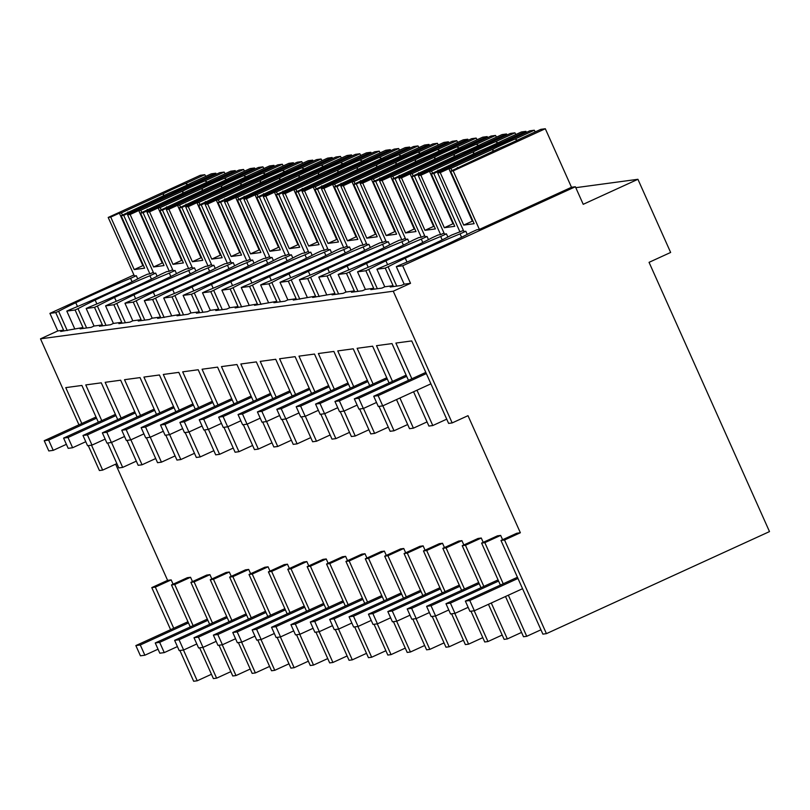 <?xml version="1.0" encoding="UTF-8"?>
<svg xmlns="http://www.w3.org/2000/svg" width="810" height="810" viewBox="0 0 810 810"><rect width="100%" height="100%" fill="white"/><g stroke="black" fill="none" stroke-linecap="round" stroke-linejoin="round"><path stroke-width="1.21" d="M211.451 674.274L197.235 680.785L193.671 681.261L179.911 650.491M170.606 629.684L151.784 587.604L167.609 580.365L115.627 464.16M116.863 463.603L102.657 470.104L99.417 470.539L88.27 445.621M78.955 424.815L40.5 338.833L57.773 330.936L49.916 313.369L55.728 312.589L63.585 330.146L60.709 331.462L82.964 327.534L80.089 328.85L91.166 327.351L94.041 326.035L102.354 324.921L99.468 326.238L110.545 324.739L113.42 323.423L121.733 322.299L118.857 323.615L129.924 322.127L132.81 320.8L137.234 320.203L141.112 319.687L138.237 321.003L149.313 319.505L152.189 318.188L160.491 317.064L157.616 318.381L179.881 314.452L176.995 315.768L188.072 314.27L190.957 312.954L195.382 312.356L199.26 311.84L196.385 313.156L207.461 311.658L210.337 310.341L218.639 309.217L215.764 310.534L226.84 309.045L229.716 307.729L234.151 307.122L238.029 306.605L235.143 307.921L257.408 303.983L254.532 305.299L276.787 301.371L273.912 302.687L284.988 301.188L287.864 299.872L296.166 298.758L293.291 300.075L315.556 296.136L312.67 297.452L334.935 293.524L332.059 294.84L343.136 293.341L346.012 292.025L354.314 290.901L351.439 292.228L362.516 290.729L365.391 289.413L373.704 288.289L370.818 289.605L381.895 288.107L384.77 286.791L393.083 285.677L390.207 286.993L401.274 285.495L404.16 284.178L410.528 283.318L402.671 265.761L575.373 186.745L583.22 204.312L637.915 179.293L670.639 252.457L649.053 262.339L769.5 531.593L546.426 633.643L504.539 539.997L520.364 532.747L467.998 415.682L452.172 422.921L393.255 291.215L410.528 283.318M133.923 274.944L49.916 313.369M151.784 587.604L155.338 587.128L173.735 628.246M183.465 650.015L197.235 680.785M167.609 580.365L171.173 579.889L155.338 587.128M484.836 542.649L481.606 543.085L497.431 535.845L500.661 535.41L484.836 542.649L503.233 583.777M502.605 539.733L500.661 535.41M546.426 633.643L542.882 634.129L500.985 540.472L516.82 533.233L520.364 532.747M171.173 579.889L173.107 584.212M171.487 584.942L187.323 577.702L190.552 577.267L174.717 584.506L171.487 584.942L190.269 626.93M192.486 581.59L190.552 577.267M209.658 624.318L190.876 582.329L206.702 575.09L209.932 574.654L194.106 581.894L212.493 623.022M211.866 578.978L209.932 574.654M229.038 621.705L210.256 579.717L226.081 572.467L229.311 572.032L213.486 579.282L231.883 620.399M231.245 576.356L229.311 572.032M248.417 619.083L229.635 577.095L245.47 569.855L248.7 569.42L232.865 576.659L251.262 617.787M250.634 573.743L248.7 569.42M267.796 616.471L249.014 574.482L264.85 567.243L268.08 566.808L252.244 574.047L270.641 615.165M270.014 571.131L268.08 566.808M287.185 613.858L268.404 571.87L284.229 564.621L287.459 564.185L271.633 571.425L290.031 612.552M289.393 568.509L287.459 564.185M306.565 611.236L287.783 569.248L303.618 562.008L306.848 561.573L291.013 568.812L309.41 609.94M308.782 565.896L306.848 561.573M325.944 608.624L307.162 566.635L322.998 559.386L326.227 558.951L310.392 566.2L328.789 607.318M328.161 563.274L326.227 558.951M345.333 606.001L326.551 564.013L342.377 556.774L345.607 556.338L329.781 563.578L348.168 604.706M347.541 560.662L345.607 556.338M364.713 603.389L345.931 561.401L361.756 554.162L364.986 553.726L349.161 560.965L367.558 602.093M366.93 558.049L364.986 553.726M384.092 600.777L365.31 558.789L381.145 551.539L384.375 551.104L368.54 558.353L386.937 599.471M386.309 555.427L384.375 551.104M403.481 598.155L384.689 556.166L400.525 548.927L403.755 548.491L387.919 555.731L406.316 596.859M405.688 552.815L403.755 548.491M422.86 595.542L404.079 553.554L419.904 546.304L423.134 545.869L407.308 553.119L425.706 594.236M425.068 550.203L423.134 545.869M442.24 592.92L423.458 550.932L439.293 543.692L442.523 543.257L426.688 550.496L445.085 591.624M444.457 547.58L442.523 543.257M461.619 590.308L442.837 548.319L458.673 541.08L461.902 540.645L446.067 547.884L464.464 589.012M463.836 544.968L461.902 540.645M481.008 587.696L462.226 545.707L478.052 538.458L481.282 538.022L465.456 545.272L483.843 586.389M483.216 542.346L481.282 538.022M416.978 390.207L432.783 425.544L428.905 426.06L413.566 391.767M452.172 422.921L448.618 423.397L411.723 340.929L395.898 343.065L411.865 378.776M40.5 338.833L393.255 291.215M102.657 470.104L91.51 445.186M81.81 423.508L65.762 387.625L81.901 385.449L98.344 422.192M111.507 442.442L122.674 467.4L118.797 467.917L107.649 443.009M117.723 419.58L101.28 382.826L85.779 384.922L101.756 420.633M130.886 439.83L142.054 464.778L138.176 465.304L127.028 440.387M137.103 416.968L120.67 380.214L105.158 382.31L121.135 418.021M150.275 437.208L161.433 462.166L157.555 462.692L146.418 437.775M156.492 414.345L140.049 377.602L124.548 379.688L140.515 415.398M169.654 434.595L180.822 459.553L176.944 460.07L165.797 435.152M175.871 411.733L159.428 374.979L143.927 377.075L159.904 412.786M189.034 431.973L200.202 456.931L196.324 457.458L185.176 432.54M195.25 409.111L178.818 372.367L163.306 374.463L179.283 410.174M208.423 429.361L219.581 454.319L215.703 454.845L204.565 429.928M214.63 406.498L198.197 369.745L182.685 371.841L198.663 407.551M227.802 426.748L238.96 451.696L235.092 452.223L223.945 427.305M234.019 403.886L217.576 367.132L202.075 369.228L218.042 404.939M247.182 424.126L258.349 449.084L254.472 449.611L243.324 424.693M253.398 401.264L236.955 364.52L221.454 366.606L237.431 402.317M266.571 421.514L277.729 446.472L273.851 446.988L262.703 422.081M272.778 398.652L256.345 361.898L240.833 363.994L256.81 399.705M285.95 418.892L297.108 443.85L293.23 444.376L282.093 419.458M292.167 396.029L275.724 359.286L260.223 361.382L276.19 397.092M305.329 416.279L316.497 441.237L312.619 441.764L301.472 416.846M311.546 393.417L295.103 356.663L279.602 358.759L295.579 394.47M324.709 413.667L335.877 438.625L331.999 439.142L320.851 414.224M330.925 390.805L314.493 354.051L298.981 356.147L314.958 391.858M344.098 411.045L355.256 436.003L351.378 436.529L340.24 411.612M350.305 388.182L333.872 351.439L318.36 353.524L334.338 389.235M363.477 408.432L374.635 433.39L370.767 433.907L359.62 408.999M369.694 385.57L353.251 348.816L337.75 350.912L353.717 386.623M382.857 405.82L394.024 430.768L390.147 431.295L378.999 406.377M389.073 382.948L372.63 346.204L357.129 348.3L373.106 384.011M399.917 398.014L413.404 428.156L409.526 428.682L396.505 399.573M408.453 380.335L392.02 343.592L376.508 345.678L392.485 381.388M57.773 330.936L63.585 330.146M55.728 312.589L58.603 311.273L67.25 330.581M132.081 281.728L130.562 278.346A58.188 2.906 -24.1 0 0 75.775 302.697A58.158 2.906 -24.1 0 0 58.603 311.273M130.562 278.346L136.323 275.714L134.389 275.977L108.196 217.444L110.747 217.1L134.217 269.578L144.636 268.171L121.156 215.693L123.707 215.349L215.814 173.208L216.28 174.251M575.788 187.677L637.915 179.293M199.624 647.828L213.384 678.598L214.994 678.385L216.614 678.162L202.854 647.392M230.83 671.662L216.614 678.162M136.323 461.153L122.674 467.4M74.662 328.658L66.805 311.091L69.68 309.774A58.158 2.906 -24.1 0 0 91.348 300.591A58.188 2.906 -24.1 0 0 141.639 276.858L147.4 274.225L149.89 273.881L123.707 215.349M66.805 311.091L75.107 309.977L82.964 327.534M136.323 275.714L137.74 278.883M193.114 625.634L174.717 584.506M153.303 272.322L149.89 273.881M75.107 309.977L77.993 308.661A58.158 2.906 -24.1 0 1 95.155 300.075A58.188 2.906 -24.1 0 1 149.951 275.734L155.702 273.102L153.768 273.365L127.585 214.832L130.126 214.488L153.606 266.966L164.015 265.558L140.545 213.081L143.087 212.736L235.194 170.596L235.659 171.639M402.671 265.761L396.303 266.622L399.178 265.305A58.158 2.906 -24.1 0 0 420.846 256.112A58.188 2.906 -24.1 0 0 471.136 232.379L476.898 229.746L479.388 229.412L571.495 187.272L575.373 186.745M396.303 266.622L404.16 284.178M500.985 540.472L504.539 539.997M384.77 286.791L376.923 269.234L385.226 268.11L393.083 285.677M385.226 268.11L388.101 266.794L396.738 286.112M446.725 419.165L432.783 425.544M540.948 629.805L526.733 636.306L508.346 595.208M505.501 596.504L523.503 636.741L526.723 636.306M461.578 237.259L460.06 233.877A58.188 2.906 -24.1 0 0 405.273 258.218A58.158 2.906 -24.1 0 0 388.101 266.794M460.06 233.877L465.821 231.245L463.877 231.508L437.694 172.965L440.245 172.621L463.715 225.099L474.133 223.692L450.654 171.224L453.205 170.88L545.312 128.739L571.495 187.272M463.421 230.465L451.757 235.001A58.188 2.906 -24.1 0 1 401.466 258.734A58.158 2.906 -24.1 0 1 379.799 267.918L376.923 269.234M481.606 543.085L500.388 585.073M465.821 231.245L467.238 234.414M219.004 645.216L232.764 675.986L234.373 675.773L235.994 675.55L222.234 644.78M250.219 669.05L235.994 675.55M190.876 582.329L194.106 581.894M155.702 458.541L142.054 464.778M86.629 327.969L77.993 308.661M151.46 279.116L149.951 275.734M155.702 273.102L157.12 276.271M94.041 326.035L86.184 308.478L89.07 307.162A58.158 2.906 -24.1 0 0 110.737 297.979A58.188 2.906 -24.1 0 0 161.028 274.236L166.779 271.603L169.27 271.269L143.087 212.736M86.184 308.478L94.497 307.354L102.354 324.921M172.682 269.71L169.27 271.269M94.497 307.354L97.372 306.038A58.158 2.906 -24.1 0 1 114.544 297.462A58.188 2.906 -24.1 0 1 169.331 273.122L175.092 270.489L173.148 270.742L146.964 212.21L149.516 211.866L172.986 264.343L183.394 262.936L159.924 210.458L162.466 210.124L254.573 167.984L255.039 169.017M238.383 642.603L252.153 673.373L255.373 672.938L241.613 642.168M269.598 666.428L255.373 672.938M210.256 579.717L213.486 579.282M175.081 455.919L161.433 462.166M106.009 325.347L97.372 306.038M170.839 276.504L169.331 273.122M175.092 270.489L176.499 273.658M113.42 323.423L105.573 305.866L108.449 304.54A58.158 2.906 -24.1 0 0 130.116 295.356A58.188 2.906 -24.1 0 0 180.407 271.623L186.158 268.991L188.659 268.657L162.466 210.124M105.573 305.866L113.876 304.742L121.733 322.299M192.071 267.098L188.659 268.657M113.876 304.742L116.751 303.426A58.158 2.906 -24.1 0 1 133.923 294.84A58.188 2.906 -24.1 0 1 188.71 270.5L194.471 267.867L192.527 268.13L166.344 209.598L168.895 209.253L192.365 261.731L202.784 260.324L179.304 207.846L181.855 207.502L273.962 165.361L274.428 166.404M257.762 639.981L271.532 670.751L273.142 670.538L274.762 670.315L260.992 639.546M288.978 663.815L274.762 670.315M229.635 577.095L232.865 576.659M194.471 453.306L180.822 459.553M125.388 322.734L116.751 303.426M190.228 273.881L188.71 270.5M194.471 267.867L195.888 271.036M132.81 320.8L124.953 303.244L127.828 301.927A58.158 2.906 -24.1 0 0 149.496 292.744A58.188 2.906 -24.1 0 0 199.786 269.011L205.548 266.379L208.038 266.034L181.855 207.502M124.953 303.244L133.255 302.12L141.112 319.687M211.451 264.475L208.038 266.034M133.255 302.12L136.141 300.804A58.158 2.906 -24.1 0 1 153.303 292.228A58.188 2.906 -24.1 0 1 208.099 267.887L213.85 265.255L211.916 265.518L185.733 206.975L188.274 206.631L211.754 259.109L222.163 257.712L198.683 205.234L201.234 204.889L293.341 162.749L293.807 163.782M277.152 637.369L290.911 668.139L294.141 667.703L280.382 636.933M308.357 661.193L294.141 667.703M249.014 574.482L252.244 574.047M213.85 450.694L200.202 456.931M144.777 320.122L136.141 300.804M209.608 271.269L208.099 267.887M213.85 265.255L215.268 268.424M152.189 318.188L144.332 300.632L147.207 299.315A58.158 2.906 -24.1 0 0 168.875 290.122A58.188 2.906 -24.1 0 0 219.166 266.389L224.927 263.756L227.418 263.422L201.234 204.889M144.332 300.632L152.644 299.508L160.491 317.064M230.83 261.863L227.418 263.422M152.644 299.508L155.52 298.191A58.158 2.906 -24.1 0 1 172.682 289.615A58.188 2.906 -24.1 0 1 227.478 265.275L233.229 262.632L231.295 262.896L205.112 204.363L207.654 204.019L231.133 256.497L241.542 255.089L218.072 202.611L220.614 202.267L312.721 160.137L313.186 161.17M296.531 634.756L310.291 665.516L311.911 665.304L313.521 665.081L299.761 634.311M327.746 658.581L313.521 665.081M268.404 571.87L271.633 571.425M233.229 448.072L219.581 454.319M164.157 317.5L155.52 298.191M228.987 268.657L227.478 265.275M233.229 262.632L234.647 265.801M171.568 315.576L163.711 298.009L166.597 296.693A58.158 2.906 -24.1 0 0 188.264 287.509A58.188 2.906 -24.1 0 0 238.555 263.776L244.306 261.144L246.797 260.81L220.614 202.267M163.711 298.009L172.024 296.895L179.881 314.452M250.209 259.24L246.797 260.81M172.024 296.895L174.899 295.579A58.158 2.906 -24.1 0 1 192.071 286.993A58.188 2.906 -24.1 0 1 246.858 262.653L252.619 260.02L250.675 260.283L224.492 201.751L227.043 201.406L250.513 253.884L260.921 252.477L237.452 199.999L240.003 199.655L332.11 157.515L332.566 158.557M315.91 632.134L329.68 662.904L331.29 662.691L332.91 662.469L319.14 631.699M347.125 655.968L332.91 662.469M287.783 569.248L291.013 568.812M252.619 445.459L238.96 451.696M183.536 314.887L174.899 295.579M248.376 266.034L246.858 262.653M252.619 260.02L254.036 263.189M190.957 312.954L183.1 295.397L185.976 294.081A58.158 2.906 -24.1 0 0 207.644 284.897A58.188 2.906 -24.1 0 0 257.934 261.154L263.695 258.522L266.186 258.188L240.003 199.655M183.1 295.397L191.403 294.273L199.26 311.84M269.598 256.628L266.186 258.188M191.403 294.273L194.278 292.957A58.158 2.906 -24.1 0 1 211.451 284.381A58.188 2.906 -24.1 0 1 266.237 260.04L271.998 257.408L270.064 257.661L243.871 199.128L246.422 198.784L269.892 251.262L280.311 249.855L256.831 197.387L259.382 197.043L351.489 154.902L351.955 155.935M335.3 629.522L349.059 660.292L352.289 659.856L338.529 629.087M366.505 653.346L352.289 659.856M307.162 566.635L310.392 566.2M271.998 442.837L258.349 449.084M202.925 312.265L194.278 292.957M267.756 263.422L266.237 260.04M271.998 257.408L273.416 260.577M210.337 310.341L202.48 292.785L205.355 291.468A58.158 2.906 -24.1 0 0 227.023 282.275A58.188 2.906 -24.1 0 0 277.314 258.542L283.075 255.909L285.565 255.575L259.382 197.043M202.48 292.785L210.782 291.661L218.639 309.217M288.978 254.016L285.565 255.575M210.782 291.661L213.668 290.344A58.158 2.906 -24.1 0 1 230.83 281.758A58.188 2.906 -24.1 0 1 285.626 257.418L291.377 254.785L289.443 255.049L263.26 196.516L265.801 196.172L289.281 248.65L299.69 247.242L276.22 194.764L278.761 194.42L370.869 152.28L371.334 153.323M354.679 626.899L368.439 657.669L370.048 657.457L371.668 657.234L357.909 626.464M385.894 650.734L371.668 657.234M326.551 564.013L329.781 563.578M291.377 440.225L277.729 446.472M222.304 309.653L213.668 290.344M287.135 260.8L285.626 257.418M291.377 254.785L292.795 257.955M229.716 307.729L221.859 290.162L224.745 288.846A58.158 2.906 -24.1 0 0 246.412 279.663A58.188 2.906 -24.1 0 0 296.703 255.93L302.454 253.297L304.945 252.953L278.761 194.42M221.859 290.162L230.172 289.038L238.029 306.605M308.357 251.394L304.945 252.953M230.172 289.038L233.047 287.722A58.158 2.906 -24.1 0 1 250.219 279.146A58.188 2.906 -24.1 0 1 305.005 254.806L310.767 252.173L308.823 252.436L282.639 193.904L285.191 193.56L308.661 246.027L319.069 244.63L295.599 192.152L298.141 191.808L390.248 149.668L390.714 150.701M374.058 624.287L387.828 655.057L391.048 654.622L377.288 623.852M405.273 648.111L391.048 654.622M345.931 561.401L349.161 560.965M310.757 437.613L297.108 443.85M241.684 307.041L233.047 287.722M306.514 258.188L305.005 254.806M310.767 252.173L312.174 255.342M249.095 305.107L241.248 287.55L244.124 286.234A58.158 2.906 -24.1 0 0 265.791 277.04A58.188 2.906 -24.1 0 0 316.082 253.307L321.833 250.675L324.334 250.341L298.141 191.808M241.248 287.55L249.551 286.426L257.408 303.983M327.746 248.781L324.334 250.341M249.551 286.426L252.426 285.11A58.158 2.906 -24.1 0 1 269.598 276.534A58.188 2.906 -24.1 0 1 324.385 252.194L330.146 249.551L328.202 249.814L302.019 191.281L304.57 190.937L328.04 243.415L338.458 242.008L314.979 189.53L317.53 189.186L409.637 147.055L410.103 148.088M393.437 621.675L407.207 652.435L408.817 652.222L410.437 651.999L396.667 621.24M424.653 645.499L410.437 651.999M365.31 558.789L368.54 558.353M330.146 434.99L316.497 441.237M261.063 304.418L252.426 285.11M325.904 255.575L324.385 252.194M330.146 249.551L331.563 252.72M268.485 302.494L260.628 284.928L263.503 283.611A58.158 2.906 -24.1 0 0 285.171 274.428A58.188 2.906 -24.1 0 0 335.462 250.695L341.223 248.062L343.713 247.728L317.53 189.186M260.628 284.928L268.93 283.814L276.787 301.371M347.125 246.159L343.713 247.728M268.93 283.814L271.816 282.498A58.158 2.906 -24.1 0 1 288.978 273.912A58.188 2.906 -24.1 0 1 343.774 249.571L349.525 246.939L347.591 247.202L321.408 188.669L323.949 188.325L347.429 240.803L357.838 239.395L334.358 186.918L336.909 186.573L429.017 144.433L429.482 145.476M412.827 619.053L426.587 649.822L428.196 649.61L429.816 649.387L416.056 618.617M444.032 642.887L429.816 649.387M384.689 556.166L387.919 555.731M349.525 432.378L335.877 438.625M280.452 301.806L271.816 282.498M345.283 252.953L343.774 249.571M349.525 246.939L350.943 250.108M287.864 299.872L280.007 282.315L282.882 280.999A58.158 2.906 -24.1 0 0 304.55 271.816A58.188 2.906 -24.1 0 0 354.841 248.083L360.602 245.44L363.093 245.106L336.909 186.573M280.007 282.315L288.32 281.192L296.166 298.758M366.505 243.547L363.093 245.106M288.32 281.192L291.195 279.875A58.158 2.906 -24.1 0 1 308.357 271.299A58.188 2.906 -24.1 0 1 363.153 246.959L368.904 244.326L366.97 244.59L340.787 186.047L343.329 185.703L366.808 238.18L377.217 236.773L353.747 184.305L356.289 183.961L448.396 141.821L448.861 142.854M432.206 616.44L445.966 647.21L449.196 646.775L435.436 616.005M463.421 640.264L449.196 646.775M404.079 553.554L407.308 553.119M368.904 429.756L355.256 436.003M299.832 299.194L291.195 279.875M364.662 250.341L363.153 246.959M368.904 244.326L370.322 247.495M307.243 297.26L299.386 279.703L302.272 278.387A58.158 2.906 -24.1 0 0 323.939 269.193A58.188 2.906 -24.1 0 0 374.23 245.46L379.981 242.828L382.472 242.494L356.289 183.961M299.386 279.703L307.699 278.579L315.556 296.136M385.884 240.934L382.472 242.494M307.699 278.579L310.574 277.263A58.158 2.906 -24.1 0 1 327.746 268.677A58.188 2.906 -24.1 0 1 382.533 244.336L388.294 241.704L386.35 241.967L360.166 183.435L362.718 183.09L386.188 235.568L396.596 234.161L373.126 181.683L375.678 181.339L467.785 139.198L468.241 140.241M451.585 613.818L465.355 644.588L466.965 644.375L468.585 644.153L454.815 613.383M482.8 637.652L468.585 644.153M423.458 550.932L426.688 550.496M388.294 427.143L374.635 433.39M319.211 296.571L310.574 277.263M384.051 247.718L382.533 244.336M388.294 241.704L389.711 244.873M326.632 294.648L318.775 277.081L321.651 275.764A58.158 2.906 -24.1 0 0 343.318 266.581A58.188 2.906 -24.1 0 0 393.609 242.848L399.37 240.216L401.861 239.871L375.678 181.339M318.775 277.081L327.078 275.967L334.935 293.524M405.273 238.312L401.861 239.871M327.078 275.967L329.953 274.641A58.158 2.906 -24.1 0 1 347.125 266.065A58.188 2.906 -24.1 0 1 401.912 241.724L407.673 239.092L405.739 239.355L379.546 180.822L382.097 180.478L405.567 232.946L415.986 231.549L392.506 179.071L395.057 178.727L487.164 136.586L487.63 137.629M470.974 611.206L484.734 641.976L487.964 641.54L474.204 610.77M502.18 635.03L487.964 641.54M442.837 548.319L446.067 547.884M407.673 424.531L394.024 430.768M338.6 293.959L329.953 274.641M403.431 245.106L401.912 241.724M407.673 239.092L409.091 242.261M346.012 292.025L338.155 274.468L341.03 273.152A58.158 2.906 -24.1 0 0 362.698 263.959A58.188 2.906 -24.1 0 0 412.989 240.226L418.75 237.593L421.24 237.259L395.057 178.727M338.155 274.468L346.457 273.345L354.314 290.901M424.653 235.7L421.24 237.259M346.457 273.345L349.343 272.028A58.158 2.906 -24.1 0 1 366.505 263.452A58.188 2.906 -24.1 0 1 421.301 239.112L427.052 236.48L425.118 236.733L398.935 178.2L401.476 177.856L424.956 230.334L435.365 228.926L411.895 176.448L414.436 176.104L506.544 133.974L507.009 135.007M488.44 604.311L504.114 639.363L507.343 638.928L491.285 603.015M521.569 632.418L507.343 638.928M462.226 545.707L465.456 545.272M427.052 421.909L413.404 428.156M357.979 291.337L349.343 272.028M422.81 242.494L421.301 239.112M427.052 236.48L428.47 239.638M365.391 289.413L357.534 271.846L360.42 270.53A58.158 2.906 -24.1 0 0 382.087 261.346A58.188 2.906 -24.1 0 0 432.378 237.613L438.129 234.981L440.62 234.647L414.436 176.104M357.534 271.846L365.847 270.732L373.704 288.289M444.032 233.077L440.62 234.647M365.847 270.732L368.722 269.416A58.158 2.906 -24.1 0 1 385.894 260.83A58.188 2.906 -24.1 0 1 440.68 236.49L446.442 233.857L444.498 234.12L418.314 175.588L420.866 175.244L444.336 227.721L454.744 226.314L431.274 173.836L433.816 173.492L525.923 131.352L526.389 132.394M377.359 288.725L368.722 269.416M442.189 239.871L440.68 236.49M446.442 233.857L447.859 237.026M121.156 215.693L170.191 192.638A22.467 1.124 -24.1 0 0 192 182.655L211.319 173.816L215.814 173.208M108.196 217.444L200.303 175.304L204.798 174.697L205.74 176.367M127.848 212.007L128.031 212.554M143.461 265.548L142.854 265.629L119.384 213.151L121.328 212.888L122.553 215.055M142.854 265.629L134.217 269.578M119.384 213.151L110.747 217.1M204.798 174.697L185.48 183.536A22.467 1.124 -24.1 0 0 163.671 193.519L121.328 212.888M185.48 183.536L187.93 184.65M163.671 193.519L163.245 195.807M140.545 213.081L189.581 190.016A22.467 1.124 -24.1 0 0 211.38 180.043L230.698 171.204L235.194 170.596M127.585 214.832L219.692 172.692L224.178 172.084L225.129 173.755M147.228 209.395L147.41 209.932M162.84 262.926L162.243 263.007L138.763 210.529L140.707 210.276L141.932 212.443M162.243 263.007L153.606 266.966M138.763 210.529L130.126 214.488M224.178 172.084L204.859 180.924A22.467 1.124 -24.1 0 0 183.06 190.897L140.707 210.276M204.859 180.924L207.309 182.037M183.06 190.897L182.635 193.195M159.924 210.458L208.96 187.404A22.467 1.124 -24.1 0 0 230.759 177.43L250.087 168.591L254.573 167.984M146.964 212.21L239.071 170.07L243.567 169.472L244.509 171.143M166.617 206.773L166.789 207.319M182.22 260.314L181.622 260.395L158.142 207.917L160.096 207.654L161.322 209.82M181.622 260.395L172.986 264.343M158.142 207.917L149.516 211.866M243.567 169.472L224.238 178.311A22.467 1.124 -24.1 0 0 202.439 188.285L160.096 207.654M224.238 178.311L226.699 179.425M202.439 188.285L202.014 190.583M179.304 207.846L228.339 184.781A22.467 1.124 -24.1 0 0 250.148 174.808L269.467 165.969L273.962 165.361M166.344 209.598L258.451 167.457L262.946 166.85L263.888 168.52M185.996 204.16L186.178 204.707M201.609 257.702L201.001 257.782L177.532 205.305L179.476 205.041L180.701 207.208M201.001 257.782L192.365 261.731M177.532 205.305L168.895 209.253M262.946 166.85L243.628 175.689A22.467 1.124 -24.1 0 0 221.819 185.662L179.476 205.041M243.628 175.689L246.078 176.803M221.819 185.662L221.393 187.96M198.683 205.234L247.728 182.169A22.467 1.124 -24.1 0 0 269.527 172.196L288.846 163.357L293.341 162.749M185.733 206.975L277.84 164.845L282.325 164.238L283.267 165.908M205.375 201.538L205.558 202.085M220.988 255.079L220.381 255.16L196.911 202.682L198.855 202.419L200.08 204.596M220.381 255.16L211.754 259.109M196.911 202.682L188.274 206.631M282.325 164.238L263.007 173.077A22.467 1.124 -24.1 0 0 241.208 183.05L198.855 202.419M263.007 173.077L265.457 174.19M241.208 183.05L240.783 185.348M218.072 202.611L267.108 179.557A22.467 1.124 -24.1 0 0 288.907 169.573L308.225 160.734L312.721 160.137M205.112 204.363L297.219 162.223L301.715 161.615L302.656 163.286M224.755 198.926L224.937 199.473M240.368 252.467L239.77 252.548L216.29 200.07L218.234 199.807L219.469 201.973M239.77 252.548L231.133 256.497M216.29 200.07L207.654 204.019M301.715 161.615L282.386 170.454A22.467 1.124 -24.1 0 0 260.587 180.438L218.234 199.807M282.386 170.454L284.837 171.568M260.587 180.438L260.162 182.726M237.452 199.999L286.487 176.934A22.467 1.124 -24.1 0 0 308.296 166.961L327.615 158.122L332.11 157.515M224.492 201.751L316.599 159.61L321.094 159.003L322.036 160.674M244.144 196.314L244.326 196.85M259.747 249.844L259.149 249.925L235.68 197.458L237.624 197.194L238.849 199.361M259.149 249.925L250.513 253.884M235.68 197.458L227.043 201.406M321.094 159.003L301.776 167.842A22.467 1.124 -24.1 0 0 279.966 177.815L237.624 197.194M301.776 167.842L304.226 168.956M279.966 177.815L279.541 180.114M256.831 197.387L305.866 174.322A22.467 1.124 -24.1 0 0 327.675 164.349L346.994 155.51L351.489 154.902M243.871 199.128L335.978 156.988L340.473 156.391L341.415 158.061M263.523 193.691L263.706 194.238M279.136 247.232L278.529 247.313L255.059 194.835L257.003 194.572L258.228 196.739M278.529 247.313L269.892 251.262M255.059 194.835L246.422 198.784M340.473 156.391L321.155 165.23A22.467 1.124 -24.1 0 0 299.346 175.203L257.003 194.572M321.155 165.23L323.605 166.344M299.346 175.203L298.92 177.501M276.22 194.764L325.255 171.7A22.467 1.124 -24.1 0 0 347.055 161.727L366.373 152.887L370.869 152.28M263.26 196.516L355.367 154.376L359.853 153.768L360.804 155.439M282.903 191.079L283.085 191.626M298.515 244.62L297.918 244.701L274.438 192.223L276.382 191.96L277.607 194.127M297.918 244.701L289.281 248.65M274.438 192.223L265.801 196.172M359.853 153.768L340.534 162.607A22.467 1.124 -24.1 0 0 318.735 172.581L276.382 191.96M340.534 162.607L342.984 163.721M318.735 172.581L318.31 174.879M295.599 192.152L344.635 169.088A22.467 1.124 -24.1 0 0 366.434 159.114L385.762 150.275L390.248 149.668M282.639 193.904L374.746 151.764L379.242 151.156L380.184 152.827M302.292 188.467L302.464 189.003M317.895 241.998L317.297 242.079L293.817 189.601L295.772 189.338L296.997 191.514M317.297 242.079L308.661 246.027M293.817 189.601L285.191 193.56M379.242 151.156L359.923 159.995A22.467 1.124 -24.1 0 0 338.114 169.968L295.772 189.338M359.923 159.995L362.374 161.109M338.114 169.968L337.689 172.267M314.979 189.53L364.014 166.475A22.467 1.124 -24.1 0 0 385.823 156.492L405.142 147.653L409.637 147.055M302.019 191.281L394.126 149.141L398.621 148.534L399.563 150.204M321.671 185.844L321.853 186.391M337.284 239.385L336.676 239.466L313.207 186.988L315.151 186.725L316.376 188.892M336.676 239.466L328.04 243.415M313.207 186.988L304.57 190.937M398.621 148.534L379.303 157.373A22.467 1.124 -24.1 0 0 357.493 167.356L315.151 186.725M379.303 157.373L381.753 158.497M357.493 167.356L357.068 169.654M334.358 186.918L383.403 163.853A22.467 1.124 -24.1 0 0 405.202 153.88L424.521 145.041L429.017 144.433M321.408 188.669L413.515 146.529L418 145.922L418.942 147.592M341.05 183.232L341.233 183.779M356.663 236.763L356.056 236.844L332.586 184.376L334.53 184.113L335.755 186.28M356.056 236.844L347.429 240.803M332.586 184.376L323.949 188.325M418 145.922L398.682 154.761A22.467 1.124 -24.1 0 0 376.883 164.734L334.53 184.113M398.682 154.761L401.132 155.874M376.883 164.734L376.458 167.032M353.747 184.305L402.783 161.241A22.467 1.124 -24.1 0 0 424.582 151.268L443.9 142.428L448.396 141.821M340.787 186.047L432.894 143.917L437.39 143.309L438.332 144.98M360.43 180.61L360.612 181.156M376.042 234.151L375.445 234.232L351.965 181.754L353.909 181.491L355.144 183.667M375.445 234.232L366.808 238.18M351.965 181.754L343.329 185.703M437.39 143.309L418.061 152.148A22.467 1.124 -24.1 0 0 396.262 162.121L353.909 181.491M418.061 152.148L420.511 153.262M396.262 162.121L395.837 164.42M373.126 181.683L422.162 158.628A22.467 1.124 -24.1 0 0 443.971 148.645L463.29 139.806L467.785 139.198M360.166 183.435L452.274 141.294L456.769 140.687L457.711 142.357M379.819 177.998L380.001 178.544M395.422 231.538L394.824 231.619L371.355 179.142L373.299 178.878L374.524 181.045M394.824 231.619L386.188 235.568M371.355 179.142L362.718 183.09M456.769 140.687L437.451 149.526A22.467 1.124 -24.1 0 0 415.641 159.499L373.299 178.878M437.451 149.526L439.901 150.64M415.641 159.499L415.216 161.798M392.506 179.071L441.541 156.006A22.467 1.124 -24.1 0 0 463.35 146.033L482.669 137.194L487.164 136.586M379.546 180.822L471.653 138.682L476.148 138.075L477.09 139.745M399.198 175.385L399.381 175.922M414.811 228.916L414.204 228.997L390.734 176.519L392.678 176.256L393.903 178.433M414.204 228.997L405.567 232.946M390.734 176.519L382.097 180.478M476.148 138.075L456.83 146.914A22.467 1.124 -24.1 0 0 435.021 156.887L392.678 176.256M456.83 146.914L459.28 148.027M435.021 156.887L434.595 159.185M411.895 176.448L460.93 153.394A22.467 1.124 -24.1 0 0 482.73 143.421L502.048 134.581L506.544 133.974M398.935 178.2L491.042 136.06L495.528 135.452L496.479 137.123M418.578 172.763L418.76 173.31M434.19 226.304L433.593 226.385L410.113 173.907L412.057 173.644L413.282 175.81M433.593 226.385L424.956 230.334M410.113 173.907L401.476 177.856M495.528 135.452L476.209 144.291A22.467 1.124 -24.1 0 0 454.41 154.275L412.057 173.644M476.209 144.291L478.659 145.415M454.41 154.275L453.985 156.573M460.009 232.024L433.816 173.492M431.274 173.836L480.31 150.771A22.467 1.124 -24.1 0 0 502.109 140.798L521.438 131.959L525.923 131.352M418.314 175.588L510.421 133.448L514.917 132.84L515.859 134.511M437.967 170.151L438.139 170.697M453.57 223.681L452.972 223.762L429.492 171.295L431.446 171.031L432.672 173.198M452.972 223.762L444.336 227.721M429.492 171.295L420.866 175.244M514.917 132.84L495.599 141.679A22.467 1.124 -24.1 0 0 473.789 151.652L431.446 171.031M495.599 141.679L498.049 142.793M473.789 151.652L473.364 153.951M479.388 229.412L453.205 170.88M450.654 171.224L499.689 148.159A22.467 1.124 -24.1 0 0 521.498 138.186L540.817 129.347L545.312 128.739M437.694 172.965L529.801 130.835L534.296 130.228L535.238 131.898M457.346 167.528L457.528 168.075M472.959 221.069L472.351 221.15L448.882 168.672L450.826 168.409L452.051 170.586M472.351 221.15L463.715 225.099M448.882 168.672L440.245 172.621M534.296 130.228L514.978 139.067A22.467 1.124 -24.1 0 0 493.168 149.04L450.826 168.409M514.978 139.067L517.428 140.181M493.168 149.04L492.743 151.338M144.869 655.219L140.292 644.983L135.857 645.58L140.444 655.817L144.869 655.219L158.031 649.205M135.857 645.58L187.95 621.746M140.292 644.983L188.477 622.93M164.258 652.607L159.671 642.36L155.247 642.958L159.823 653.204L164.258 652.607L177.42 646.582M155.247 642.958L207.33 619.134M159.671 642.36L207.866 620.318M183.637 649.995L179.05 639.748L174.626 640.346L179.202 650.592L183.637 649.995L196.8 643.97M174.626 640.346L226.719 616.511M179.05 639.748L227.245 617.696M203.016 647.372L198.44 637.126L194.005 637.733L198.592 647.97L203.016 647.372L216.179 641.348M194.005 637.733L246.098 613.899M198.44 637.126L246.625 615.084M222.406 644.76L217.819 634.513L213.384 635.111L217.971 645.357L222.406 644.76L235.558 638.736M213.384 635.111L265.477 611.277M217.819 634.513L266.014 612.471M241.785 642.138L237.198 631.901L232.774 632.499L237.35 642.735L241.785 642.138L254.947 636.123M232.774 632.499L284.867 608.664M237.198 631.901L285.393 609.849M261.164 639.525L256.588 629.279L252.153 629.876L256.74 640.123L261.164 639.525L274.327 633.501M252.153 629.876L304.246 606.052M256.588 629.279L304.773 607.237M280.543 636.913L275.967 626.667L271.532 627.264L276.119 637.51L280.543 636.913L293.706 630.889M271.532 627.264L323.625 603.43M275.967 626.667L324.162 604.614M299.933 634.291L295.346 624.054L290.922 624.652L295.498 634.888L299.933 634.291L313.095 628.276M290.922 624.652L343.005 600.817M295.346 624.054L343.541 602.002M319.312 631.678L314.725 621.432L310.301 622.029L314.877 632.276L319.312 631.678L332.475 625.654M310.301 622.029L362.394 598.195M314.725 621.432L362.921 599.39M338.691 629.056L334.115 618.82L329.68 619.417L334.267 629.654L338.691 629.056L351.854 623.042M329.68 619.417L381.773 595.583M334.115 618.82L382.3 596.767M358.081 626.444L353.494 616.197L349.059 616.795L353.646 627.041L358.081 626.444L371.233 620.419M349.059 616.795L401.152 592.971M353.494 616.197L401.689 594.155M377.46 623.832L372.873 613.585L368.449 614.183L373.025 624.429L377.46 623.832L390.623 617.807M368.449 614.183L420.542 590.348M372.873 613.585L421.068 591.533M396.839 621.209L392.263 610.973L387.828 611.57L392.415 621.807L396.839 621.209L410.002 615.195M387.828 611.57L439.921 587.736M392.263 610.973L440.448 588.921M416.218 618.597L411.642 608.351L407.207 608.948L411.794 619.194L416.218 618.597L429.381 612.573M407.207 608.948L459.3 585.124M411.642 608.351L459.837 586.308M435.608 615.975L431.021 605.738L426.597 606.336L431.173 616.582L435.608 615.975L448.77 609.96M426.597 606.336L478.68 582.501M431.021 605.738L479.216 583.686M454.987 613.362L450.4 603.116L445.976 603.713L450.552 613.96L454.987 613.362L468.15 607.338M445.976 603.713L498.069 579.889M450.4 603.116L498.595 581.074M474.366 610.75L469.79 600.504L465.355 601.101L469.942 611.347L474.366 610.75L522.561 588.698M465.355 601.101L517.448 577.267M469.79 600.504L517.975 578.451M53.227 450.35L48.651 440.103L44.216 440.711L48.803 450.947L53.227 450.35L66.39 444.325M44.216 440.711L96.015 417.008M48.651 440.103L96.552 418.193M72.617 447.738L68.03 437.491L63.595 438.089L68.182 448.335L72.617 447.738L85.769 441.713M63.595 438.089L115.405 414.386M68.03 437.491L115.931 415.581M91.996 445.115L87.409 434.879L82.984 435.476L87.561 445.713L91.996 445.115L105.158 439.101M82.984 435.476L134.784 411.774M87.409 434.879L135.31 412.958M111.375 442.503L106.799 432.257L102.364 432.854L106.95 443.1L111.375 442.503L124.537 436.479M102.364 432.854L154.163 409.161M106.799 432.257L154.7 410.346M130.754 439.891L126.178 429.644L121.743 430.242L126.33 440.488L130.754 439.891L143.917 433.866M121.743 430.242L173.553 406.539M126.178 429.644L174.079 407.724M150.144 437.268L145.557 427.032L141.132 427.629L145.709 437.866L150.144 437.268L163.306 431.254M141.132 427.629L192.932 403.927M145.557 427.032L193.458 405.111M169.523 434.656L164.936 424.41L160.512 425.007L165.088 435.253L169.523 434.656L182.685 428.632M160.512 425.007L212.311 401.304M164.936 424.41L212.848 402.499M188.902 432.034L184.326 421.797L179.891 422.395L184.477 432.631L188.902 432.034L202.065 426.019M179.891 422.395L231.69 398.692M184.326 421.797L232.227 399.877M208.291 429.421L203.705 419.175L199.27 419.772L203.857 430.019L208.291 429.421L221.444 423.397M199.27 419.772L251.08 396.08M203.705 419.175L251.606 397.264M227.671 426.809L223.084 416.563L218.66 417.16L223.236 427.407L227.671 426.809L240.833 420.785M218.66 417.16L270.459 393.457M223.084 416.563L270.986 394.642M247.05 424.187L242.473 413.95L238.039 414.548L242.625 424.784L247.05 424.187L260.212 418.173M238.039 414.548L289.838 390.845M242.473 413.95L290.375 392.03M266.429 421.575L261.853 411.328L257.418 411.925L262.005 422.172L266.429 421.575L279.592 415.55M257.418 411.925L309.228 388.233M261.853 411.328L309.754 389.418M285.819 418.952L281.232 408.716L276.807 409.313L281.384 419.56L285.819 418.952L298.981 412.938M276.807 409.313L328.607 385.611M281.232 408.716L329.133 386.795M305.198 416.34L300.611 406.093L296.187 406.691L300.763 416.937L305.198 416.34L318.36 410.316M296.187 406.691L347.986 382.998M300.611 406.093L348.523 384.183M324.577 413.728L320.001 403.481L315.566 404.079L320.152 414.325L324.577 413.728L337.74 407.703M315.566 404.079L367.365 380.376M320.001 403.481L367.902 381.561M343.966 411.105L339.38 400.869L334.945 401.466L339.532 411.703L343.966 411.105L357.119 405.091M334.945 401.466L386.755 377.764M339.38 400.869L387.281 378.948M363.346 408.493L358.759 398.247L354.334 398.844L358.911 409.091L363.346 408.493L376.508 402.469M354.334 398.844L406.134 375.151M358.759 398.247L406.66 376.336M382.725 405.881L378.149 395.634L373.714 396.232L378.3 406.478L382.725 405.881L430.92 383.829M373.714 396.232L425.807 372.397M378.149 395.634L426.333 373.582M77.497 306.544L75.775 302.697M406.995 262.065L405.273 258.218M96.876 303.922L95.155 300.075M116.265 301.31L114.544 297.462M135.645 298.688L133.923 294.84M155.024 296.075L153.303 292.228M174.403 293.463L172.682 289.615M193.792 290.841L192.071 286.993M213.172 288.228L211.451 284.381M232.551 285.606L230.83 281.758M251.94 282.994L250.219 279.146M271.32 280.382L269.598 276.534M290.699 277.759L288.978 273.912M310.078 275.147L308.357 271.299M329.467 272.535L327.746 268.677M348.847 269.912L347.125 266.065M368.226 267.3L366.505 263.452M387.615 264.678L385.894 260.83"/></g></svg>
